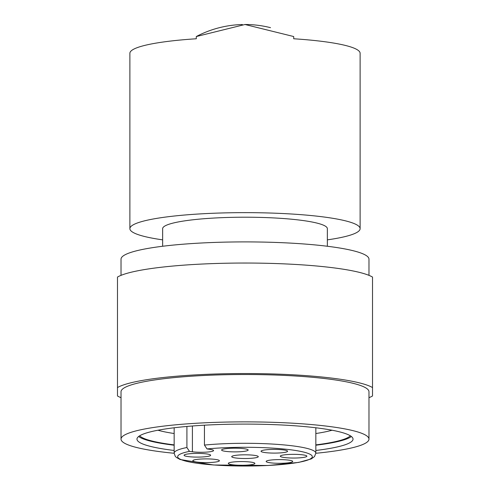 <?xml version="1.0" encoding="UTF-8"?>
<svg xmlns="http://www.w3.org/2000/svg" width="490" height="490" viewBox="0 0 490 490"><rect width="100%" height="100%" fill="white"/><g stroke="black" fill="none" stroke-linecap="round" stroke-linejoin="round"><path stroke-width="0.73" d="M162.643 239.861A115.119 16.023 0 0 1 129.881 228.665A115.119 16.023 0 0 1 245 212.642A115.119 16.023 0 0 1 360.119 228.665A115.119 16.023 0 0 1 327.357 239.861M360.119 228.665L360.119 53.281A115.119 16.023 0 0 0 293.706 38.765L293.706 36.542L245 24.5L196.294 36.542L196.294 38.765A115.119 16.023 0 0 0 129.881 53.281L129.881 228.665M121.024 397.684A131.057 18.24 0 0 1 117.484 395.981L117.484 387.559A131.057 18.24 0 0 1 245 373.533A131.057 18.24 0 0 1 372.516 387.559L372.516 395.981A131.057 18.24 0 0 1 368.976 397.684M196.294 36.542A104.493 104.493 0 0 1 242.366 24.531A104.493 104.493 0 0 0 196.294 36.542M244.988 24.5A104.493 104.493 0 0 1 270.523 27.667A104.493 104.493 0 0 0 244.988 24.5M162.643 246.256L162.643 228.665A82.357 11.46 0 0 1 245 217.205A82.357 11.46 0 0 1 327.357 228.665L327.357 246.256M204.446 445.073A70.842 9.861 0 0 1 277.757 444.412A70.842 9.861 0 0 1 315.842 453.152L314.488 456.6L311.248 458.922L298.741 462.395L268.073 465.5L213.615 464.992L180.075 459.504L176.259 457.335L175.236 456.257L174.158 453.152A70.842 9.861 0 0 1 186.911 447.511L189.459 451.37L192.405 451.78A12.397 1.727 180 0 0 205.91 452.154A12.397 1.727 180 0 0 213.567 450.561A12.397 1.727 180 0 0 209.934 449.342L206.994 448.932L204.446 445.073L204.446 425.185M234.875 448.185A13.285 1.85 180 0 0 221.59 450.034A13.285 1.85 180 0 0 234.875 451.878A13.285 1.85 180 0 0 248.154 450.034A13.285 1.85 180 0 0 234.875 448.185M206.1 458.891A13.285 1.85 180 0 0 192.821 460.741A13.285 1.85 180 0 0 206.1 462.591A13.285 1.85 180 0 0 219.385 460.741A13.285 1.85 180 0 0 206.1 458.891M274.308 449.397A13.285 1.85 180 0 0 261.029 451.247A13.285 1.85 180 0 0 274.308 453.097A13.285 1.85 180 0 0 287.593 451.247A13.285 1.85 180 0 0 274.308 449.397M293.584 454.34A13.285 1.85 180 0 0 280.305 456.19A13.285 1.85 180 0 0 293.584 458.04A13.285 1.85 180 0 0 306.869 456.19A13.285 1.85 180 0 0 293.584 454.34M279.441 459.608A13.285 1.85 180 0 0 266.156 461.458A13.285 1.85 180 0 0 279.441 463.301A13.285 1.85 180 0 0 292.72 461.458A13.285 1.85 180 0 0 279.441 459.608M241.601 461.574A13.285 1.85 180 0 0 228.322 463.424A13.285 1.85 180 0 0 241.601 465.273A13.285 1.85 180 0 0 254.886 463.424A13.285 1.85 180 0 0 241.601 461.574M197.36 453.403A13.285 1.85 180 0 0 184.075 455.253A13.285 1.85 180 0 0 197.36 457.103A13.285 1.85 180 0 0 210.645 455.253A13.285 1.85 180 0 0 197.36 453.403M245 454.812A13.285 1.85 180 0 0 231.715 456.662A13.285 1.85 180 0 0 245 458.511A13.285 1.85 180 0 0 258.285 456.662A13.285 1.85 180 0 0 245 454.812M186.911 447.511L186.911 426.447M332.049 430.22A96.671 13.457 0 0 1 315.842 433.521M174.158 433.521A96.671 13.457 0 0 1 157.952 430.22M350.356 435.794A106.263 14.792 0 0 1 315.842 444.883M174.158 444.883A106.263 14.792 0 0 1 139.644 435.794M351.367 436.492A108.033 15.037 0 0 1 315.842 445.214M174.158 445.214A108.033 15.037 0 0 1 138.633 436.492M174.158 450.475A108.033 15.037 0 0 1 136.967 439.126A108.033 15.037 0 0 1 245 424.089A108.033 15.037 0 0 1 353.033 439.126A108.033 15.037 0 0 1 315.842 450.475M174.158 453.281A123.976 17.254 0 0 1 121.024 439.126A123.976 17.254 0 0 1 245 421.872A123.976 17.254 0 0 1 368.976 439.126A123.976 17.254 0 0 1 315.842 453.281M121.024 439.126L121.024 391.767A123.976 17.254 0 0 1 245 374.513A123.976 17.254 0 0 1 368.976 391.767L368.976 439.126M117.484 387.559L117.484 277.064A131.057 18.24 0 0 1 245 263.038A131.057 18.24 0 0 1 372.516 277.064L372.516 387.559M121.024 275.362L121.024 259.155A123.976 17.254 0 0 1 245 241.901A123.976 17.254 0 0 1 368.976 259.155L368.976 275.362M206.994 448.932A67.302 9.365 0 0 1 310.96 454.8A67.302 9.365 0 0 1 231.629 465.843A67.302 9.365 0 0 1 189.459 451.37M192.405 425.988L192.405 451.78M315.842 453.152L315.842 427.77M174.158 453.152L174.158 427.77"/></g></svg>
